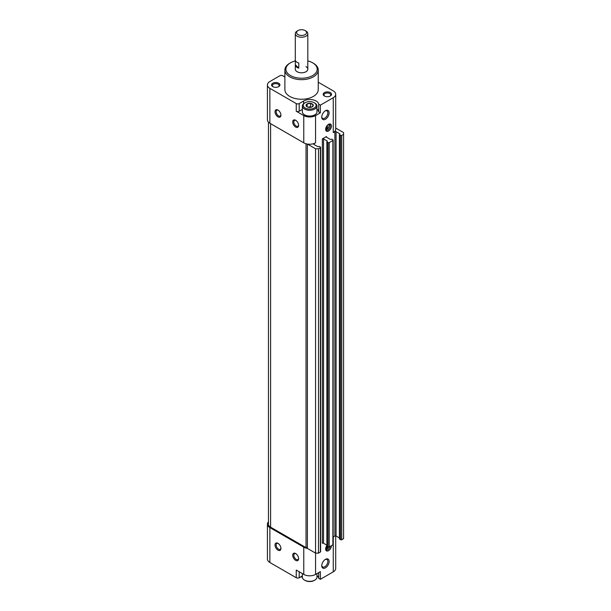 <?xml version="1.0" encoding="UTF-8"?>
<svg xmlns="http://www.w3.org/2000/svg" width="611" height="611" viewBox="0 0 611 611"><rect width="100%" height="100%" fill="white"/><g stroke="black" fill="none" stroke-linecap="round" stroke-linejoin="round"><path stroke-width="0.92" d="M306.18 105.902L307.119 103.893L310.602 103.351L313.16 104.825L312.221 106.841A3.613 2.085 180 0 1 308.738 107.376A3.613 2.085 180 0 1 307.119 106.841A3.613 2.085 180 0 1 306.18 105.902A3.613 2.085 180 0 1 307.119 103.893A3.613 2.085 180 0 1 310.602 103.351A3.613 2.085 180 0 1 313.16 104.825A3.613 2.085 180 0 1 312.221 106.841M318.721 572.583L318.721 578.357L320.363 579.304L333.262 571.85A8.34 4.812 0 0 0 335.706 568.444L335.706 535.893M318.721 578.357A8.86 5.117 0 0 0 316.972 575.707M268.458 521.847A8.34 4.812 0 0 0 267.419 524.185L267.419 559.08A8.34 4.812 0 0 0 269.863 562.487L296.251 577.723A2.085 1.207 0 0 0 299.199 577.723L302.369 575.898M339.525 538.78L340.556 539.719A0.832 0.481 0 0 0 341.74 539.719L343.581 538.65L343.581 132.602L335.706 128.058M333.262 571.85L333.262 536.954L334.881 536.015A0.832 0.481 0 0 1 336.065 536.015L339.403 537.947M267.419 524.185A8.34 4.812 0 0 0 269.863 527.591L303.774 547.166A8.34 4.812 0 0 0 307.394 548.395L315.566 553.123L318.514 553.123L320.363 552.061A0.832 0.481 0 0 0 320.607 551.718L320.607 147.373A0.832 0.481 0 0 0 320.363 147.03L319.324 146.434L317.781 146.648L313.947 144.433L313.947 143.753L315.566 142.821L315.566 115.578A8.34 4.812 0 0 1 303.774 115.578L296.251 111.24A2.085 1.207 0 0 0 299.199 111.24L302.369 109.407M326.992 546.02L328.023 546.952A0.832 0.481 0 0 0 329.207 546.952L332.896 544.829A0.832 0.481 0 0 0 333.14 544.485L333.14 140.14A0.832 0.481 0 0 0 332.896 139.797L331.857 139.201L330.314 139.415L326.48 137.2L326.48 136.52A0.832 0.481 0 0 0 326.48 137.2M323.532 543.248L323.532 138.903A0.832 0.481 0 0 0 322.348 138.903L322.348 543.248A0.832 0.481 0 0 1 323.532 543.248L326.87 545.18M284.879 77.009L282.763 75.779A2.085 1.207 0 0 0 279.815 75.779L269.863 81.53A8.34 4.812 0 0 0 267.419 84.937L267.419 119.832A8.34 4.812 0 0 0 269.863 123.239L303.774 142.821A8.34 4.812 0 0 0 307.402 144.051A8.34 4.812 0 0 0 315.566 142.821M267.419 84.937A8.34 4.812 0 0 0 269.863 88.335L296.251 103.58A2.085 1.207 0 0 0 299.199 103.58L303.629 101.021A8.86 5.117 0 0 1 312.931 99.837A8.86 5.117 0 0 1 318.721 104.206L318.721 111.866L320.363 112.814L320.363 105.153L333.262 97.699A8.34 4.812 0 0 0 335.706 94.3A8.34 4.812 0 0 0 333.262 90.894L318.239 82.225M277.967 116.854A4.17 2.406 -120 0 0 280.923 115.151A4.17 2.406 -120 0 0 277.967 110.049A4.17 2.406 -120 0 0 275.019 111.752A4.17 2.406 -120 0 0 277.967 116.854M295.663 127.073A4.17 2.406 -120 0 0 298.611 125.37A4.17 2.406 -120 0 0 295.663 120.26A4.17 2.406 -120 0 0 292.715 121.963A4.17 2.406 -120 0 0 295.663 127.073M326.87 545.577A4.086 2.36 120 0 0 325.655 549.006A4.086 2.36 120 0 0 328.542 550.671A4.086 2.36 120 0 0 331.437 545.669M328.542 124.331L328.542 124.331A4.086 2.36 120 0 0 325.655 129.333A4.086 2.36 120 0 0 328.542 131.006A4.086 2.36 120 0 0 331.437 125.996A4.086 2.36 120 0 0 328.542 124.331M325.449 559.34L325.449 559.34A5.216 3.009 120 0 0 321.76 565.725A5.216 3.009 120 0 0 325.449 567.848A5.216 3.009 120 0 0 329.13 561.471A5.216 3.009 120 0 0 325.449 559.34M325.449 110.728L325.449 110.728A5.216 3.009 120 0 0 321.76 117.113A5.216 3.009 120 0 0 325.449 119.237A5.216 3.009 120 0 0 329.13 112.852A5.216 3.009 120 0 0 325.449 110.728M320.363 579.304L320.363 571.636L315.566 574.409A8.34 4.812 0 0 1 303.774 574.409L296.251 570.063L296.251 577.723M335.706 94.3L335.706 129.196A8.34 4.812 0 0 1 333.262 132.602L334.881 131.671A0.832 0.481 0 0 1 336.065 131.671L339.899 133.878L339.403 134.603L340.556 135.367A0.832 0.481 0 0 0 341.74 135.367L343.581 134.305M320.363 112.814L315.566 115.578M322.348 138.903L326.48 136.52M278.708 83.233A4.17 2.406 180 0 1 278.708 86.64A4.17 2.406 180 0 1 272.812 86.64A4.17 2.406 180 0 1 272.812 83.233A4.17 2.406 180 0 1 278.708 83.233M330.314 92.597A4.17 2.406 180 0 1 330.314 96.003A4.17 2.406 180 0 1 324.418 96.003A4.17 2.406 180 0 1 324.418 92.597A4.17 2.406 180 0 1 330.314 92.597M307.807 60.909A15.642 9.028 180 0 1 312.618 62.803L313.359 63.223A16.68 9.631 180 0 1 318.239 70.036L318.239 89.618A16.68 9.631 180 0 1 301.559 99.249A16.68 9.631 180 0 1 284.879 89.618L284.879 70.036A16.68 9.631 180 0 1 289.767 63.223L290.5 62.803A15.642 9.028 180 0 1 295.319 60.909M318.721 104.206L320.363 105.153M318.721 111.866A8.86 5.117 0 0 0 316.972 109.224M314.68 114.899A6.881 3.972 180 0 1 314.535 114.983A6.881 3.972 180 0 1 304.805 114.983A6.881 3.972 180 0 1 304.66 114.899M307.394 548.411L307.394 144.059A1.046 0.603 0 0 0 307.402 144.051L315.566 148.779L318.514 148.779L320.363 147.717A0.832 0.481 0 0 0 320.607 147.373M313.947 143.753A0.832 0.481 0 0 0 313.947 144.433M323.532 138.903L327.366 141.118L326.87 141.844L328.023 142.607A0.832 0.481 0 0 0 329.207 142.607L332.896 140.477A0.832 0.481 0 0 0 333.14 140.14M268.458 122.169L268.458 524.185A7.301 4.216 0 0 0 270.597 527.163L306.042 547.624L306.042 143.753M307.394 547.968A1.046 0.603 0 0 0 306.042 547.624M315.566 574.409L315.566 148.779M318.514 553.123L318.514 148.779M277.967 550.144A4.17 2.406 -120 0 0 280.923 548.441A4.17 2.406 -120 0 0 277.967 543.332A4.17 2.406 -120 0 0 275.019 545.035A4.17 2.406 -120 0 0 277.967 550.144M295.663 560.363A4.17 2.406 -120 0 0 298.611 558.66A4.17 2.406 -120 0 0 295.663 553.551A4.17 2.406 -120 0 0 292.715 555.254A4.17 2.406 -120 0 0 295.663 560.363M313.359 63.223L312.618 62.803A15.642 9.028 180 0 1 312.618 75.573A15.642 9.028 180 0 1 290.5 75.573A15.642 9.028 180 0 1 290.5 62.803M305.981 66.63A6.255 3.613 180 0 1 307.814 69.188A6.255 3.613 180 0 1 301.559 72.801A6.255 3.613 180 0 1 295.304 69.188L295.304 64.926A6.255 3.613 0 0 0 298.779 68.165L295.319 64.705A6.255 3.613 0 0 0 295.304 64.926M318.239 70.036A16.68 9.631 180 0 1 301.559 79.667A16.68 9.631 180 0 1 284.879 70.036M302.369 576.792A16.68 9.631 180 0 1 300.818 576.792M302.369 577.036A15.642 9.028 180 0 1 300.413 577.028M290.538 574.424A15.642 9.028 180 0 1 290.5 574.409L289.767 573.981M324.724 96.164A3.383 1.955 180 0 1 323.983 94.942A3.383 1.955 180 0 1 326.068 93.139A3.383 1.955 180 0 1 329.757 93.559A3.383 1.955 180 0 1 330.742 94.942A3.383 1.955 180 0 1 330.001 96.164M273.117 86.8A3.383 1.955 180 0 1 272.376 85.578A3.383 1.955 180 0 1 274.469 83.776A3.383 1.955 180 0 1 278.15 84.196A3.383 1.955 180 0 1 279.135 85.578A3.383 1.955 180 0 1 278.402 86.8M314.833 103.068L314.237 102.724A6.461 3.735 180 0 1 314.237 108.002A6.461 3.735 180 0 1 305.103 108.002A6.461 3.735 180 0 1 305.103 102.724A6.461 3.735 180 0 1 314.237 102.724L314.833 103.068A7.301 4.216 180 0 1 316.972 106.047A7.301 4.216 180 0 1 309.67 110.255A7.301 4.216 180 0 1 302.369 106.047A7.301 4.216 180 0 1 304.507 103.068L305.103 102.724M316.972 106.047L316.972 111.836A7.301 4.216 180 0 1 314.833 114.815A7.301 4.216 180 0 1 304.507 114.815A7.301 4.216 180 0 1 302.369 111.836L302.369 106.047M308.043 107.223A3.131 1.802 180 0 1 308.861 107.024L307.883 107.177M311.381 107.2L310.602 106.757L308.861 107.024A3.131 1.802 180 0 1 311.297 107.223M310.602 106.757L310.602 103.351M307.119 106.803L307.119 103.893M316.972 573.599L316.972 577.128A7.301 4.216 180 0 1 314.833 580.106A7.301 4.216 180 0 1 304.507 580.106A7.301 4.216 180 0 1 302.369 577.128L302.369 573.599M314.833 580.106L314.237 580.45A6.461 3.735 180 0 1 305.103 580.45L304.507 580.106M295.961 120.451A3.383 1.955 -120 0 0 294.533 120.413A3.383 1.955 -120 0 0 294.013 123.124A3.383 1.955 -120 0 0 296.22 126.103A3.383 1.955 -120 0 0 297.908 126.271A3.383 1.955 -120 0 0 298.596 125.018M295.961 553.734A3.383 1.955 -120 0 0 294.533 553.703A3.383 1.955 -120 0 0 294.013 556.415A3.383 1.955 -120 0 0 296.22 559.393A3.383 1.955 -120 0 0 297.908 559.561A3.383 1.955 -120 0 0 298.596 558.309M278.265 543.523A3.383 1.955 -120 0 0 276.836 543.492A3.383 1.955 -120 0 0 276.325 546.196A3.383 1.955 -120 0 0 278.532 549.174A3.383 1.955 -120 0 0 280.22 549.342A3.383 1.955 -120 0 0 280.907 548.098M278.265 110.232A3.383 1.955 -120 0 0 276.836 110.201A3.383 1.955 -120 0 0 276.325 112.913A3.383 1.955 -120 0 0 278.532 115.891A3.383 1.955 -120 0 0 280.22 116.052A3.383 1.955 -120 0 0 280.907 114.807M321.776 116.716A4.308 2.49 120 0 0 322.654 118.351A4.308 2.49 120 0 0 326.961 115.861A4.308 2.49 120 0 0 326.961 110.881A4.308 2.49 120 0 0 325.113 110.935M321.776 565.328A4.308 2.49 120 0 0 322.654 566.962A4.308 2.49 120 0 0 326.961 564.472A4.308 2.49 120 0 0 326.961 559.493A4.308 2.49 120 0 0 325.113 559.546M325.671 128.967A3.254 1.879 120 0 0 326.327 130.143A3.254 1.879 120 0 0 329.581 128.264A3.254 1.879 120 0 0 329.581 124.507A3.254 1.879 120 0 0 328.229 124.529M325.846 129.608A3.254 1.879 120 0 0 326.48 129.448L326.77 126.049M326.77 128.936L327.366 128.936A2.834 1.634 120 0 0 329.077 125.66A2.834 1.634 120 0 0 328.565 124.415M329.069 125.499A3.254 1.879 120 0 0 329.077 125.316A3.254 1.879 120 0 0 328.878 124.361M325.739 129.318A2.834 1.634 120 0 0 326.77 129.28M327.366 125.301L327.366 128.936M325.671 548.632A3.254 1.879 120 0 0 326.327 549.816A3.254 1.879 120 0 0 328.55 549.213A3.254 1.879 120 0 0 330.177 546.394M325.846 549.281A3.254 1.879 120 0 0 326.48 549.121L326.77 545.715M326.77 548.609L327.366 548.609A2.834 1.634 120 0 0 328.603 547.097M325.739 548.984A2.834 1.634 120 0 0 326.77 548.945M327.366 546.57L327.366 548.609M305.981 31.069L305.08 30.55A4.98 2.872 180 0 1 305.08 34.613A4.98 2.872 180 0 1 298.046 34.613A4.98 2.872 180 0 1 298.046 30.55A4.98 2.872 180 0 1 305.08 30.55L305.981 31.069A6.255 3.613 180 0 1 307.814 33.628L307.814 59.825A6.255 3.613 180 0 1 307.807 60.046L307.807 65.156A6.255 3.613 0 0 0 307.814 64.926A6.255 3.613 0 0 0 307.807 64.705M307.814 33.628A6.255 3.613 180 0 1 301.559 37.24A6.255 3.613 180 0 1 295.304 33.628A6.255 3.613 180 0 1 297.137 31.069L298.046 30.55M298.779 68.165L298.779 63.055A6.255 3.613 180 0 1 295.304 59.825A6.255 3.613 180 0 1 295.319 59.595M295.319 60.046L295.319 64.705M303.774 142.821L303.774 115.578M296.251 111.24L296.251 103.58M269.863 123.239L269.863 88.335M334.881 536.015L334.881 131.671M333.262 132.602L333.262 97.699M303.629 103.687L303.629 101.021M299.199 111.24L299.199 103.58M270.597 527.163L270.597 123.666M320.363 552.061L320.363 147.717M326.992 546.356L326.992 142.012M328.023 546.952L328.023 142.607M329.207 546.952L329.207 142.607M332.896 544.829L332.896 140.477M336.065 536.015L336.065 131.671M339.525 539.123L339.525 134.771M340.556 539.719L340.556 135.367M341.74 539.719L341.74 135.367M269.863 527.591L269.863 562.487M303.774 547.166L303.774 574.409M299.199 571.766L299.199 577.723M326.87 546.188L326.87 141.844M339.403 538.948L339.403 134.603M295.304 33.628L295.304 59.825M307.814 64.926L307.814 69.188"/></g></svg>
